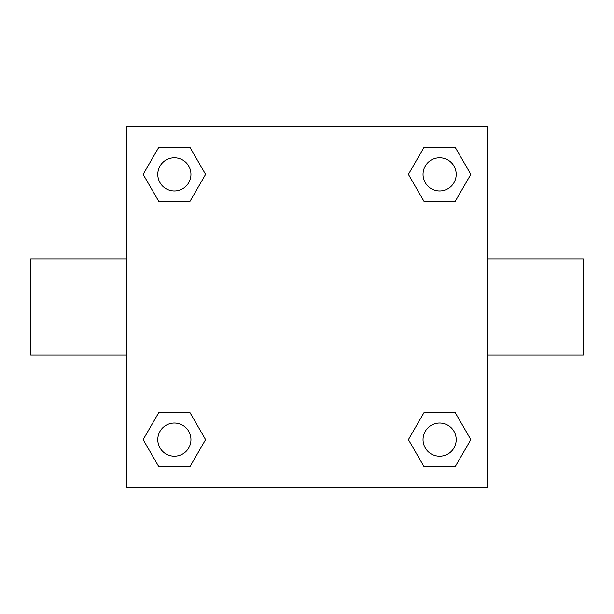 <?xml version="1.0" encoding="UTF-8"?>
<svg xmlns="http://www.w3.org/2000/svg" width="614" height="614" viewBox="0 0 614 614"><rect width="100%" height="100%" fill="white"/><g stroke="black" fill="none" stroke-linecap="round" stroke-linejoin="round"><path stroke-width="0.92" d="M487.194 258.947L583.3 258.947L583.3 355.053L487.194 355.053M126.806 355.053L30.7 355.053L30.7 258.947L126.806 258.947M126.806 126.806L487.194 126.806L487.194 487.194L126.806 487.194L126.806 126.806M158.773 412.593L189.979 412.593L205.59 439.624L189.979 466.655L158.773 466.655L143.162 439.624L158.773 412.593L189.979 412.593L158.773 412.593M424.021 147.345L455.227 147.345L470.838 174.376L455.227 201.407L424.021 201.407L408.41 174.376L424.021 147.345L455.227 147.345L424.021 147.345M158.773 147.345L189.979 147.345L205.59 174.376L189.979 201.407L158.773 201.407L143.162 174.376L158.773 147.345L189.979 147.345L158.773 147.345M424.021 412.593L455.227 412.593L470.838 439.624L455.227 466.655L424.021 466.655L408.41 439.624L424.021 412.593L455.227 412.593L424.021 412.593M455.227 466.655L424.021 466.655L455.227 466.655M456.202 439.624A16.578 16.578 0 0 0 431.335 425.264A16.578 16.578 0 0 0 431.335 453.984A16.578 16.578 0 0 0 456.202 439.624M189.979 466.655L158.773 466.655L189.979 466.655M190.954 439.624A16.578 16.578 0 0 0 166.087 425.264A16.578 16.578 0 0 0 166.087 453.984A16.578 16.578 0 0 0 190.954 439.624M455.227 201.407L424.021 201.407L455.227 201.407M456.202 174.376A16.578 16.578 0 0 0 431.335 160.016A16.578 16.578 0 0 0 431.335 188.736A16.578 16.578 0 0 0 456.202 174.376M189.979 201.407L158.773 201.407L189.979 201.407M190.954 174.376A16.578 16.578 0 0 0 166.087 160.016A16.578 16.578 0 0 0 166.087 188.736A16.578 16.578 0 0 0 190.954 174.376"/></g></svg>

